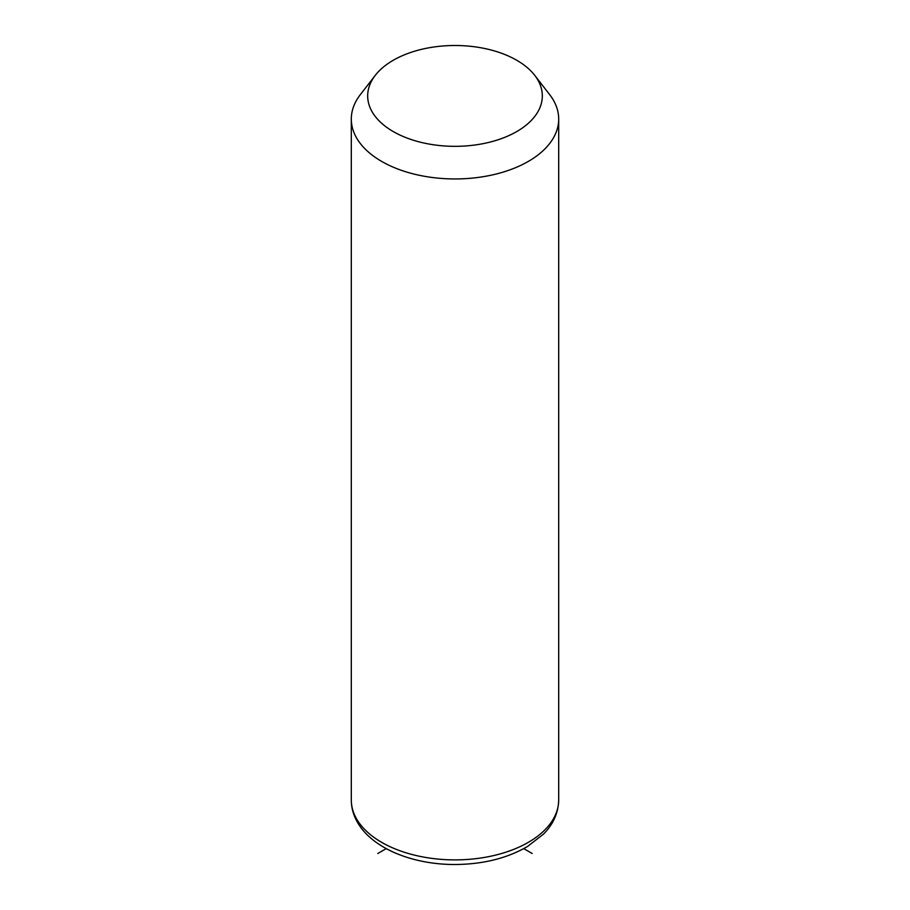 <?xml version="1.0" encoding="UTF-8"?>
<svg xmlns="http://www.w3.org/2000/svg" width="910" height="910" viewBox="0 0 910 910"><rect width="100%" height="100%" fill="white"/><g stroke="black" fill="none" stroke-linecap="round" stroke-linejoin="round"><path stroke-width="1.36" d="M534.716 75.337L549.663 94.629A103.694 59.867 180 0 1 554.509 102.216A103.694 59.867 180 0 1 558.695 119.074A103.694 59.867 180 0 1 469.742 178.337A103.694 59.867 180 0 1 355.491 135.931A103.694 59.867 180 0 1 351.305 119.074A103.694 59.867 180 0 1 360.337 94.629L375.284 75.337A87.326 50.414 180 0 1 455 45.5A87.326 50.414 180 0 1 534.716 75.337A87.326 50.414 180 0 1 538.788 81.718A87.326 50.414 180 0 1 479.581 144.292A87.326 50.414 180 0 1 371.212 110.11A87.326 50.414 180 0 1 375.284 75.337M386.227 848.632L377.809 853.489M523.773 848.632L532.191 853.489M558.695 119.074L558.695 800.015A103.694 59.867 180 0 1 469.742 859.279A103.694 59.867 180 0 1 355.491 816.873A103.694 59.867 180 0 1 351.305 800.015L351.305 119.074M558.695 800.015C558.251 816.532 549.913 827.816 543.327 834.254L527.516 846.493C507.245 858.255 483.21 864.261 455.387 864.5C411.82 864.75 370.006 847.619 356.242 820.046C352.978 813.642 351.34 806.977 351.305 800.015"/></g></svg>
